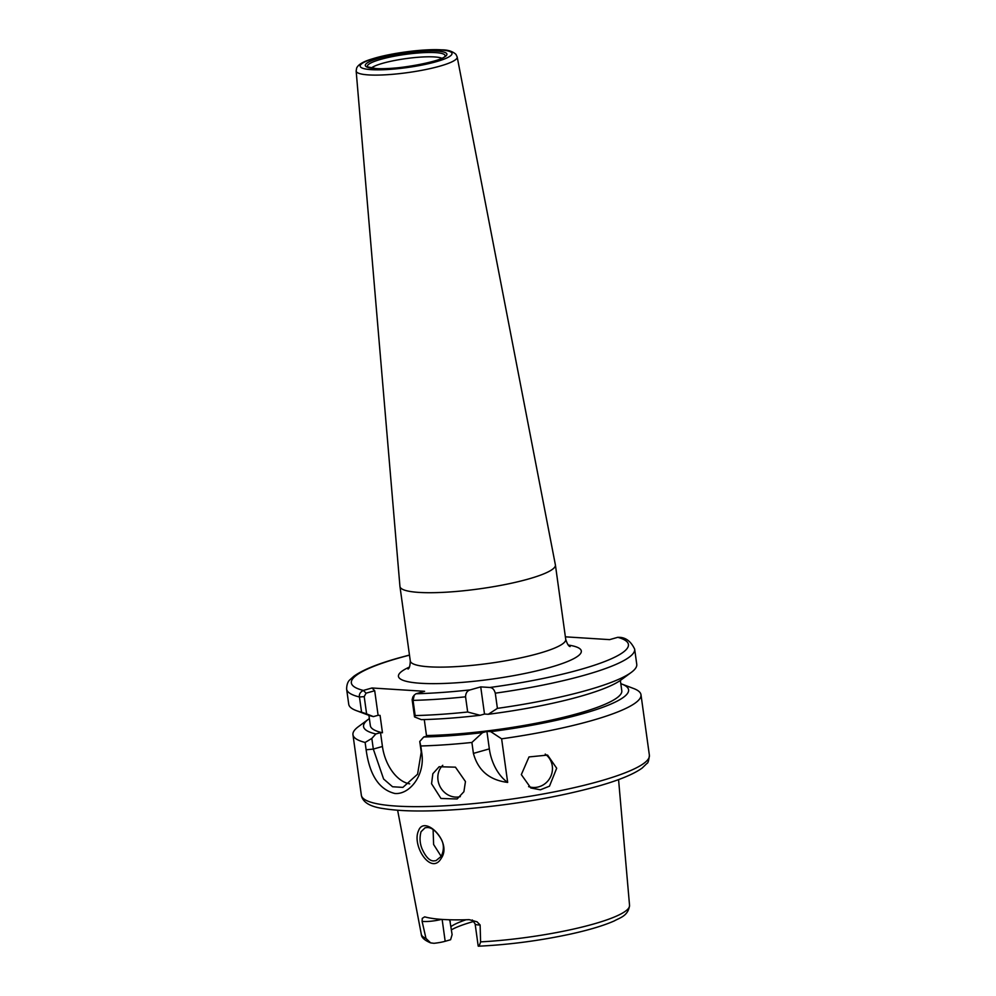 <?xml version="1.0" encoding="UTF-8"?>
<svg xmlns="http://www.w3.org/2000/svg" width="996" height="996" viewBox="0 0 996 996"><rect width="100%" height="100%" fill="white"/><g stroke="black" fill="none" stroke-linecap="round" stroke-linejoin="round"><path stroke-width="1.49" d="M421.034 831.722C419.428 837.761 419.814 843.55 422.167 849.065C425.753 856.921 429.55 860.868 433.559 860.918L435.999 860.656L441.253 856.336C444.054 850.235 444.067 844.558 441.315 839.292C436.609 831.461 431.978 827.539 427.421 827.527L425.13 827.751L421.034 831.722M441.29 858.228C431.168 876.044 411.51 845.367 418.557 830.701C424.259 814.292 452.707 842.068 441.29 858.228M431.554 783.752L440.967 798.481L457.127 798.979L463.899 791.72L465.456 781.549L455.446 767.169L439.149 766.733L432.849 773.718L431.554 783.752M521.331 774.614L530.818 787.985L540.405 789.803L549.493 786.168L556.689 768.24L547.588 755.08L529 756.935L521.331 774.614M420.798 745.979L421.806 753.287C425.255 775.013 409.593 794.92 394.777 793.463C379.09 789.554 369.553 774.988 366.13 749.776L365.121 742.456L371.832 738.434L373.313 749.079L383.622 779.034L392.561 786.753L402.882 787.388L417.573 774.216L421.233 752.117L419.752 741.472L420.798 745.979A145.391 24.489 -7.9 0 0 471.892 742.456L473.411 753.399C478.08 770.506 489.497 780.167 507.674 782.408L501.623 738.82A145.391 24.489 -7.9 0 0 591.313 720.706A145.391 24.489 -7.9 0 0 640.988 694.747A145.391 24.489 -7.9 0 0 633.531 688.473L621.716 684.015A133.775 22.535 -7.9 0 0 620.807 683.692M369.354 718.589A133.775 22.535 -7.9 0 0 368.57 719.149L358.411 726.644A145.391 24.489 -7.9 0 0 352.958 734.724A145.391 24.489 -7.9 0 0 365.121 742.456M501.623 738.82L490.717 731.637A133.775 22.535 -7.9 0 0 582.872 713.684A133.775 22.535 -7.9 0 0 621.716 684.015M449.744 919.781L452.109 934.622L450.59 939.738L445.175 941.282A13.297 2.241 172.1 0 1 433.932 943.299L430.646 942.888L425.977 938.419L422.092 921.325L422.267 918.362L424.67 916.843A106.286 17.903 -7.9 0 0 469.153 919.657L477.072 921.823L480.122 924.985A13.297 2.241 172.1 0 1 478.341 924.935A13.297 2.241 172.1 0 1 475.129 923.939L478.192 946.026A13.297 2.241 -7.9 0 0 478.205 946.1L478.329 946.2C508.807 944.768 539.558 940.734 570.584 934.061C589.271 929.94 603.875 925.533 614.383 920.877C619.512 917.851 628.289 916.083 629.547 905.401L618.566 779.594M478.205 946.1C478.827 946.549 479.624 945.142 480.595 941.88L480.122 924.985M545.21 754.097A18.463 17.691 -63 0 1 552.282 765.999A18.463 17.691 -63 0 1 528.59 786.628M460.339 796.626A18.463 16.695 60.9 0 1 438.003 780.167A18.463 16.695 60.9 0 1 442.772 765.302M371.284 68.027A36.927 6.225 172.1 0 1 398.288 59.81A36.927 6.225 172.1 0 1 434.43 56.934A36.927 6.225 172.1 0 1 441.813 58.241M418.93 592.408A78.472 13.222 172.1 0 1 399.969 586.532A78.472 13.222 172.1 0 1 399.944 586.42L356.157 71.015A51.008 8.591 172.1 0 0 368.495 74.912A51.008 8.591 172.1 0 0 425.105 69.67A51.008 8.591 172.1 0 0 457.189 56.996L555.382 564.856A78.472 13.222 172.1 0 1 555.407 564.969A78.472 13.222 172.1 0 1 505.707 584.415A78.472 13.222 172.1 0 1 418.93 592.408M450.304 921.636L449.233 919.756M409.468 655.044L398.375 658.032C377.235 663.983 362.37 670.071 353.792 676.309L350.094 679.621C347.865 681.426 346.708 684.588 346.62 689.083A145.391 24.489 172.1 0 0 359.456 696.988C358.934 694.262 360.228 692.071 363.353 690.427L371.994 687.987L374.708 690.738L366.067 693.179L364.212 696.627L366.603 713.883L361.573 712.19L359.456 696.988L364.212 696.627M409.481 655.156A139.851 23.555 -7.9 0 0 399.135 657.945A139.851 23.555 -7.9 0 0 363.353 690.427L366.067 693.179M371.994 687.987L424.607 691.311L415.979 693.764L414.261 695.096L413.054 700.375L415.17 715.576L414.523 716.908L412.132 699.653L413.054 700.375A145.391 24.489 172.1 0 0 465.555 696.814C465.692 693.029 467.249 690.714 470.224 689.879L480.732 686.891L484.504 714.045L488.301 714.281L497.402 708.368L495.286 693.179C494.228 689.518 492.422 687.626 489.845 687.477L480.732 686.891M412.132 699.653L412.892 696.926M617.794 637.316L609.614 639.631L565.379 636.83M497.402 708.368A145.391 24.489 -7.9 0 0 631.302 672.387A145.391 24.489 -7.9 0 0 636.755 664.307L634.651 649.118C631.091 641.685 626.173 637.764 619.923 637.353L617.806 637.316A139.851 23.555 -7.9 0 1 489.845 687.477M473.411 753.399L489.335 748.88A36.927 23.182 -105.8 0 0 507.674 782.408M490.717 731.637L486.907 731.4L482.525 732.645L471.892 742.456M489.335 748.88L486.907 731.4M415.17 715.576A145.391 24.489 -7.9 0 0 467.672 712.016L480.109 715.29L484.504 714.045M467.672 712.016L465.555 696.814M424.271 719.573L426.487 735.546L428.442 735.671L423.748 736.99A133.775 22.535 -7.9 0 0 482.525 732.645M374.708 690.738L378.107 715.29L380.061 715.402L382.476 732.757L380.522 732.633L382.439 746.49A36.927 23.182 -105.8 0 0 409.692 783.864M366.603 713.883L373.413 716.61L378.107 715.29M480.109 715.29A133.775 22.535 -7.9 0 1 421.333 719.647L414.523 716.908M380.522 732.633L375.828 733.965L371.832 738.434M419.752 741.472L423.748 736.99M441.203 856.423L433.621 844.496L433.098 829.568M474.034 921.362A81.137 13.67 -7.9 0 0 451.437 929.803M466.028 919.756A78.472 13.222 -7.9 0 0 450.989 926.566M368.906 715.34L370.338 725.636A126.928 21.377 -7.9 0 0 382.476 732.757M346.62 689.083L348.737 704.284A145.391 24.489 -7.9 0 0 356.182 710.559A145.391 24.489 -7.9 0 0 361.573 712.19M356.182 710.559L367.997 715.016A133.775 22.535 -7.9 0 0 373.413 716.61M488.301 714.281A133.775 22.535 -7.9 0 0 621.143 679.882L631.302 672.387M426.487 735.546A126.928 21.377 -7.9 0 0 556.789 718.9A126.928 21.377 -7.9 0 0 621.79 690.751L620.359 680.442M368.57 719.149A133.775 22.535 -7.9 0 0 375.828 733.965M649.38 755.242C648.807 760.508 648.01 763.235 646.977 763.409L642.121 768.078C633.531 774.29 618.69 780.366 597.625 786.292C557.262 797.36 512.205 804.98 462.48 809.175C428.766 811.752 402.645 811.591 384.095 808.69C370.226 806.847 362.644 802.353 361.349 795.206A145.391 24.489 -7.9 0 0 447.055 805.689A145.391 24.489 -7.9 0 0 599.704 781.188A145.391 24.489 -7.9 0 0 649.38 755.242L640.988 694.747M480.595 941.88A105.115 17.704 -7.9 0 0 593.616 924.014A105.115 17.704 -7.9 0 0 629.547 905.401M430.646 942.888C424.508 940.311 421.395 937.448 421.308 934.298A105.115 17.704 -7.9 0 0 425.977 938.419M441.44 919.383A13.297 2.241 172.1 0 1 423.537 921.474A13.297 2.241 172.1 0 1 422.092 921.325M367.698 66.931A39.193 6.599 172.1 0 1 390.544 56.959A39.193 6.599 172.1 0 1 435.588 52.626A39.193 6.599 172.1 0 1 444.975 56.199L444.975 56.199C443.494 60.98 395.437 70.542 375.716 68.5L367.686 66.919M375.255 68.55A41.185 6.935 172.1 0 1 379.364 58.129A41.185 6.935 172.1 0 1 436.933 51.07A41.185 6.935 172.1 0 1 432.812 61.503A41.185 6.935 172.1 0 1 375.255 68.55M555.407 564.969L565.728 639.382A78.472 13.222 172.1 0 1 516.028 658.842A78.472 13.222 172.1 0 1 429.264 666.822A78.472 13.222 172.1 0 1 410.29 660.958C410.115 665.739 409.356 668.441 408.024 669.051M568.293 645.047A92.317 15.55 172.1 0 1 543.592 669.163A92.317 15.55 172.1 0 1 420.773 683.281A92.317 15.55 172.1 0 1 409.368 667.096M371.359 69.658A46.389 7.819 172.1 0 1 375.99 57.905A46.389 7.819 172.1 0 1 440.83 49.974A46.389 7.819 172.1 0 1 436.198 61.715A46.389 7.819 172.1 0 1 371.359 69.658M366.13 749.776L373.313 749.079L382.439 746.49M421.806 753.287L421.233 752.117M442.137 919.42L445.175 941.282M415.979 693.764A139.851 23.555 -7.9 0 0 470.224 689.879M634.651 649.118A145.391 24.489 172.1 0 1 495.286 693.179M361.349 795.206L352.958 734.724M421.308 934.298L397.628 810.246M472.341 919.993L475.129 923.939M565.728 639.382C567.21 643.939 568.666 646.342 570.11 646.566L570.11 646.566M399.969 586.532L410.29 660.958M457.189 56.996L455.956 54.344C452.558 51.306 447.827 49.812 441.738 49.862C424.483 48.605 390.532 53.037 372.292 58.889C363.403 61.453 358.187 64.528 356.63 68.114L356.157 71.015M414.249 695.096L412.78 697.088"/></g></svg>
